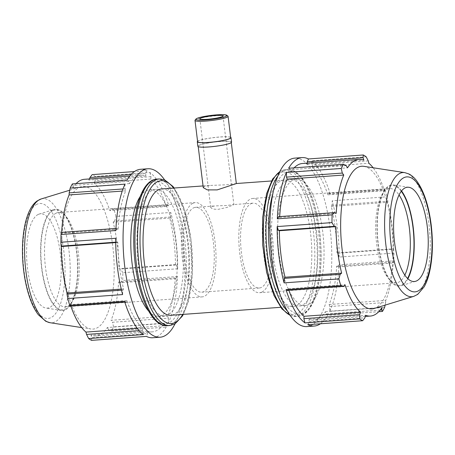 <?xml version="1.0" encoding="UTF-8"?>
<svg xmlns="http://www.w3.org/2000/svg" width="455" height="455" viewBox="0 0 455 455"><rect width="100%" height="100%" fill="white"/><g stroke="black" fill="none" stroke-linecap="round" stroke-linejoin="round"><path stroke-width="0.34" stroke-dasharray="2.27 1.71" d="M176.415 264.964L177.672 268.763A84.448 30.462 85.9 0 0 170.756 212.468L170.523 216.967L169.778 218.11A78.533 28.329 -94.1 0 1 175.488 264.605L176.415 264.964L120.592 269.007L118.897 268.706L175.488 264.605M149.905 172.468L150.958 176.654L150.827 179.054A78.533 28.329 -94.1 0 1 166.433 206.507L167.07 204.995L168.805 205.706A84.448 30.462 85.9 0 0 149.905 172.468L95.101 176.438A84.448 30.462 -94.1 0 0 92.177 174.629M168.344 318.233L168.378 322.896A84.448 30.462 85.9 0 0 177.501 276.521L176.119 278.693L175.203 277.908A78.533 28.329 -94.1 0 1 167.667 316.208L168.344 318.233L112.516 322.276L111.071 320.309L167.667 316.208M152.783 337.747A84.448 30.462 85.9 0 0 166.194 327.099L164.471 325.672L163.919 323.42A78.533 28.329 -94.1 0 1 152.357 331.854A78.533 28.329 -94.1 0 1 147.551 331.092L147.579 333.595L146.379 336.387M127.167 179.947L128.89 181.369L129.442 183.627A78.533 28.329 -94.1 0 1 141.004 175.192A78.533 28.329 -94.1 0 1 145.81 175.954L145.782 173.452L146.982 170.659A84.448 30.462 85.9 0 0 140.578 169.294M143.456 334.579L142.404 330.393L142.534 327.987A78.533 28.329 -94.1 0 1 126.928 300.539L126.291 302.052L124.556 301.341M115.86 230.526L117.242 228.353L118.158 229.138A78.533 28.329 -94.1 0 1 125.694 190.838L125.017 188.814L124.983 184.15M122.605 294.578L122.839 290.08L123.584 288.936A78.533 28.329 -94.1 0 1 117.873 242.441L116.946 242.083L115.689 238.283M168.378 322.896L113.574 326.866A84.448 30.462 -94.1 0 1 111.39 331.069L166.194 327.099M177.672 268.763L122.861 272.738A84.448 30.462 -94.1 0 1 122.696 280.49L177.501 276.521M168.805 205.706L114 209.675A84.448 30.462 -94.1 0 1 115.951 216.438L170.756 212.468M146.982 170.659L134.435 171.569M174.999 323.858A84.448 30.462 85.9 0 0 164.562 179.844M122.839 290.08L121.496 290.176M117.242 228.353L115.951 228.444M123.584 288.936L121.246 289.107M118.158 229.138L61.567 233.239A78.533 28.329 -94.1 0 1 61.618 232.386M61.414 232.397L61.567 233.239M142.404 330.393L139.224 330.62M125.694 190.838L122.247 191.089M128.89 181.369L73.062 185.418L72.362 183.917M142.534 327.987L137.37 328.362M129.442 183.627L72.851 187.727A78.533 28.329 -94.1 0 1 76.065 183.649M73.062 185.418L72.851 187.727M164.471 325.672L108.648 329.721L111.39 331.069M145.81 175.954L89.22 180.055L89.544 178.923M84.414 179.293A78.533 28.329 -94.1 0 1 89.22 180.055M131.097 174.515L145.782 173.452M163.919 323.42L107.323 327.52A78.533 28.329 -94.1 0 1 95.766 335.955A78.533 28.329 -94.1 0 1 90.96 335.193L91.751 337.638L147.579 333.595M108.648 329.721L107.323 327.52M176.119 278.693L120.296 282.737L122.696 280.49M150.958 176.654L95.135 180.698L95.101 176.438M175.203 277.908L118.607 282.009A78.533 28.329 -94.1 0 1 111.071 320.309M120.296 282.737L118.607 282.009M150.827 179.054L94.236 183.155A78.533 28.329 -94.1 0 1 109.843 210.608L111.247 209.038L167.07 204.995M95.135 180.698L94.236 183.155M170.523 216.967L114.7 221.011L115.951 216.438M166.433 206.507L109.843 210.608M169.778 218.11L113.187 222.211A78.533 28.329 -94.1 0 1 118.897 268.706M114.7 221.011L113.187 222.211M140.316 196.327A63.336 22.847 -94.1 0 1 146.362 190.645A63.336 22.847 -94.1 0 1 149.445 189.82A63.336 22.847 -94.1 0 1 176.807 251.342A63.336 22.847 -94.1 0 1 158.596 316.162A63.336 22.847 -94.1 0 1 148.626 311.038M328.544 193.29L384.373 189.246L385.084 190.036L330.279 194.006L328.544 193.29L327.907 194.808A78.533 28.329 85.9 0 0 312.295 167.355L312.431 164.955L311.379 160.769L366.184 156.793M330.279 194.006A84.448 30.462 85.9 0 0 311.379 160.769M337.889 253.259L393.717 249.215L393.945 253.094L339.14 257.064L337.889 253.259L336.962 252.906A78.533 28.329 85.9 0 0 331.251 206.405L331.996 205.268L332.23 200.769L387.034 196.793L387.825 201.218L331.996 205.268M339.14 257.064A84.448 30.462 85.9 0 0 332.23 200.769M294.129 167.85A78.533 28.329 85.9 0 0 290.916 171.927L290.358 169.669L288.641 168.248M307.267 163.146L307.284 164.255A78.533 28.329 85.9 0 0 302.478 163.493M279.683 216.58A78.533 28.329 85.9 0 0 279.632 217.439L278.71 216.654M384.657 307.222L329.847 311.192L329.812 306.528L329.136 304.509A78.533 28.329 85.9 0 0 336.672 266.203L337.593 266.994L338.975 264.816L393.78 260.846L393.421 262.945L337.593 266.994M329.847 311.192A84.448 30.462 85.9 0 0 338.975 264.816M307.847 324.688L309.053 321.895L309.025 319.393A78.533 28.329 85.9 0 0 313.831 320.149A78.533 28.329 85.9 0 0 325.388 311.721L325.945 313.973L327.663 315.395L378.77 311.692M320.4 323.778A84.448 30.462 85.9 0 0 327.663 315.395M287.759 290.353L288.396 288.834A78.533 28.329 85.9 0 0 288.885 290.273M288.396 288.834L344.992 284.733M309.053 321.895L364.876 317.846M309.025 319.393L365.615 315.292M325.388 311.721L381.978 307.62M329.812 306.528L385.641 302.484L385.095 305.134M329.136 304.509L385.732 300.408A78.533 28.329 85.9 0 0 393.268 262.103L393.421 262.945M385.641 302.484L385.732 300.408M336.672 266.203L393.268 262.103M307.284 164.255L363.875 160.154M336.962 252.906L393.552 248.805A78.533 28.329 85.9 0 0 387.842 202.304L387.825 201.218M393.717 249.215L393.552 248.805M331.251 206.405L387.842 202.304M327.907 194.808L384.498 190.708A78.533 28.329 85.9 0 0 373.128 167.764M384.373 189.246L384.498 190.708M306.915 326.582A84.448 30.462 85.9 0 0 331.667 248.908A84.448 30.462 85.9 0 0 301.113 159.489A84.448 30.462 85.9 0 0 294.709 158.13M293.156 180.004A63.336 22.847 -94.1 0 1 296.233 179.185A63.336 22.847 -94.1 0 1 323.602 240.701A63.336 22.847 -94.1 0 1 305.39 305.521A63.336 22.847 -94.1 0 1 278.392 248.339A63.336 22.847 -94.1 0 1 293.156 180.004M230.213 143.069A16.664 2.127 -7 0 0 231.248 142.165A16.664 2.127 -7 0 0 214.453 142.079A16.664 2.127 -7 0 0 198.17 146.226A16.664 2.127 -7 0 0 211.905 146.646A16.664 2.127 -7 0 0 230.213 143.069M203.26 187.642L204.261 186.448L209.607 185.464L225.805 184.815L236.333 183.581M227.91 116.093A16.664 2.127 -7 0 0 211.279 116.264A16.664 2.127 -7 0 0 195.104 120.12M230.702 137.694A16.664 2.127 -7 0 0 213.901 137.615A16.664 2.127 -7 0 0 197.624 141.755M231.578 142.125A16.994 2.173 -7 0 0 214.447 142.04A16.994 2.173 -7 0 0 197.84 146.265M230.651 137.274A16.994 2.173 -7 0 0 213.895 137.569A16.994 2.173 -7 0 0 197.572 141.334M226.516 205.506L214.942 205.927L211.421 206.581L210.722 207.429L211.842 208.487L214.55 209.215L218.428 209.294L227.187 207.378L233.125 205.012L233.739 204.562L226.516 205.506M380.232 310.043L325.945 313.973M279.632 217.439L336.222 213.338M346.187 165.626L290.358 169.669M290.916 171.927L347.506 167.827M368.26 160.911L312.431 164.955M401.27 191.259A50.101 18.075 85.9 0 0 389.56 186.163A50.101 18.075 85.9 0 0 385.305 189.911A50.101 18.075 85.9 0 0 377.587 236.788A50.101 18.075 85.9 0 0 391.983 282.072A50.101 18.075 85.9 0 0 407.589 278.432M404.842 275.087A47.263 17.051 -94.1 0 1 398.688 282.202A47.263 17.051 -94.1 0 1 396.396 282.817A47.263 17.051 -94.1 0 1 389.548 279.626A47.263 17.051 -94.1 0 1 375.972 236.907A47.263 17.051 -94.1 0 1 383.252 192.681A47.263 17.051 -94.1 0 1 387.262 189.149A47.263 17.051 -94.1 0 1 389.56 188.535A47.263 17.051 -94.1 0 1 399.041 194.968M407.89 278.727A50.761 18.308 -94.1 0 1 401.748 285.45A50.761 18.308 -94.1 0 1 400.775 285.831A50.761 18.308 -94.1 0 1 377.866 242.35A50.761 18.308 -94.1 0 1 389.48 185.515A50.761 18.308 -94.1 0 1 393.461 184.923A50.761 18.308 -94.1 0 1 401.532 190.924M261.852 292.121A47.263 17.051 -94.1 0 1 259.555 292.73A47.263 17.051 -94.1 0 1 239.41 250.057A47.263 17.051 -94.1 0 1 250.426 199.062A47.263 17.051 -94.1 0 1 252.724 198.448A47.263 17.051 -94.1 0 1 272.875 241.127A47.263 17.051 -94.1 0 1 261.852 292.121M393.945 253.094A84.448 30.462 -94.1 0 1 393.78 260.846M385.084 190.036A84.448 30.462 -94.1 0 1 387.034 196.793M363.835 166.337A71.509 25.793 -94.1 0 1 392.597 235.701A71.509 25.793 -94.1 0 1 374.135 308.49M287.042 180.447A63.336 22.847 -94.1 0 1 290.119 179.628A63.336 22.847 -94.1 0 1 317.482 241.144A63.336 22.847 -94.1 0 1 299.271 305.965A63.336 22.847 -94.1 0 1 272.278 248.783A63.336 22.847 -94.1 0 1 287.042 180.447M280.923 180.891A63.336 22.847 -94.1 0 1 284 180.072A63.336 22.847 -94.1 0 1 311.368 241.588A63.336 22.847 -94.1 0 1 293.156 306.408A63.336 22.847 -94.1 0 1 266.158 249.226A63.336 22.847 -94.1 0 1 280.923 180.891M312.295 167.355L368.891 163.254M251.001 203.715A42.537 15.345 -94.1 0 1 253.065 203.163A42.537 15.345 -94.1 0 1 271.197 241.571A42.537 15.345 -94.1 0 1 261.284 287.469A42.537 15.345 -94.1 0 1 259.214 288.021A42.537 15.345 -94.1 0 1 241.082 249.607A42.537 15.345 -94.1 0 1 251.001 203.715M122.861 272.738L120.592 269.007M113.574 326.866L112.516 322.276M147.551 331.092L90.96 335.193M91.569 340.357L91.751 337.638M124.812 302.16L126.291 302.052M126.928 300.539L70.332 304.64L70.462 306.101M115.712 242.174L116.946 242.083M117.873 242.441L115.718 242.595M122.998 188.962L125.017 188.814M114 209.675L111.247 209.038M56.141 213.139A47.263 17.051 85.9 0 0 45.125 264.133A47.263 17.051 85.9 0 0 65.27 306.812A47.263 17.051 85.9 0 0 67.567 306.198A47.263 17.051 85.9 0 0 71.583 302.666A47.263 17.051 85.9 0 0 78.863 258.44A47.263 17.051 85.9 0 0 65.281 215.721A47.263 17.051 85.9 0 0 58.439 212.53A47.263 17.051 85.9 0 0 56.141 213.139M53.161 210.54A50.101 18.075 -94.1 0 1 62.853 213.276A50.101 18.075 -94.1 0 1 77.242 258.554A50.101 18.075 -94.1 0 1 69.53 305.436A50.101 18.075 -94.1 0 1 42.787 274.32A50.101 18.075 -94.1 0 1 53.161 210.54M53.081 209.892A50.761 18.308 -94.1 0 1 54.06 209.516A50.761 18.308 -94.1 0 1 76.969 252.997A50.761 18.308 -94.1 0 1 65.355 309.827A50.761 18.308 -94.1 0 1 61.374 310.424A50.761 18.308 -94.1 0 1 41.064 262.58A50.761 18.308 -94.1 0 1 53.081 209.892M192.977 203.226A47.263 17.051 -94.1 0 1 195.275 202.612A47.263 17.051 -94.1 0 1 215.42 245.29A47.263 17.051 -94.1 0 1 204.403 296.285A47.263 17.051 -94.1 0 1 202.105 296.893A47.263 17.051 -94.1 0 1 181.96 254.22A47.263 17.051 -94.1 0 1 192.977 203.226M79.318 187.386A71.509 25.793 -94.1 0 1 80.7 186.851A71.509 25.793 -94.1 0 1 113.693 255.915A71.509 25.793 -94.1 0 1 91 329.01A71.509 25.793 -94.1 0 1 62.386 261.608A71.509 25.793 -94.1 0 1 79.318 187.386M70.821 306.073A78.533 28.329 -94.1 0 1 70.332 304.64M152.482 190.201A63.336 22.847 -94.1 0 1 155.559 189.377A63.336 22.847 -94.1 0 1 182.921 250.898A63.336 22.847 -94.1 0 1 164.716 315.719A63.336 22.847 -94.1 0 1 137.717 258.531A63.336 22.847 -94.1 0 1 152.482 190.201M161.673 188.933A63.336 22.847 -94.1 0 1 189.041 250.455A63.336 22.847 -94.1 0 1 170.83 315.275M38.214 214.441A47.263 17.051 -94.1 0 1 39.124 214.089A47.263 17.051 -94.1 0 1 60.452 254.578A47.263 17.051 -94.1 0 1 49.64 307.495A47.263 17.051 -94.1 0 1 45.932 308.052A47.263 17.051 -94.1 0 1 27.021 263.496A47.263 17.051 -94.1 0 1 38.214 214.441M193.551 207.878A42.537 15.345 -94.1 0 1 195.616 207.326A42.537 15.345 -94.1 0 1 213.748 245.734A42.537 15.345 -94.1 0 1 203.834 291.627A42.537 15.345 -94.1 0 1 201.764 292.184A42.537 15.345 -94.1 0 1 183.632 253.771A42.537 15.345 -94.1 0 1 193.551 207.878M287.514 311.146A73.471 26.504 85.9 0 0 298.247 316.202A73.471 26.504 85.9 0 0 318.392 230.992A73.471 26.504 85.9 0 0 287.628 169.647A73.471 26.504 85.9 0 0 284.056 170.602A73.471 26.504 85.9 0 0 277.738 176.199M272.846 193.574A71.577 25.821 -94.1 0 1 286.041 172.337A71.577 25.821 -94.1 0 1 319.495 231.168A71.577 25.821 -94.1 0 1 310.805 305.874A71.577 25.821 -94.1 0 1 280.166 294.652M279.666 171.825A73.471 26.504 -94.1 0 1 281.457 170.79A73.471 26.504 -94.1 0 1 285.029 169.834A73.471 26.504 -94.1 0 1 315.793 231.18A73.471 26.504 -94.1 0 1 295.648 316.39A73.471 26.504 -94.1 0 1 290.057 315.196M279.927 172.781A71.577 25.821 85.9 0 0 263.781 254.868A71.577 25.821 85.9 0 0 297.229 313.705A71.577 25.821 85.9 0 0 313.381 231.612A71.577 25.821 85.9 0 0 279.927 172.781M404.779 172.627A62.238 22.454 -94.1 0 1 428.991 224.52A62.238 22.454 -94.1 0 1 413.749 296.364M151.487 182.085A71.577 25.821 85.9 0 0 135.334 264.173A71.577 25.821 85.9 0 0 168.788 323.01A71.577 25.821 85.9 0 0 184.94 240.923A71.577 25.821 85.9 0 0 151.487 182.085M156.583 179.145A73.471 26.504 -94.1 0 1 187.352 240.485A73.471 26.504 -94.1 0 1 167.207 325.695M169.806 325.507A73.471 26.504 85.9 0 0 189.951 240.297A73.471 26.504 85.9 0 0 159.182 178.957M173.673 188.063A71.577 25.821 -94.1 0 1 191.054 240.479A71.577 25.821 -94.1 0 1 182.83 314.405M36.963 204.249A57.614 20.782 85.9 0 0 23.961 270.327A57.614 20.782 85.9 0 0 50.892 317.687A57.614 20.782 85.9 0 0 63.888 251.609A57.614 20.782 85.9 0 0 36.963 204.249M41.086 198.983A62.238 22.454 -94.1 0 1 68.972 250.608A62.238 22.454 -94.1 0 1 50.05 322.714M141.004 175.192L129.834 176M365.285 316.424L313.831 320.149M231.299 142.586L231.248 142.165M198.226 146.646L198.17 146.226M222.995 115.974L233.876 204.585M210.722 207.429L199.842 118.812M385.305 189.911L383.252 192.681M391.983 282.072L389.548 279.626M389.56 188.535L252.724 198.448M396.396 282.817L259.555 292.73M290.267 315.503L295.648 316.39L298.247 316.202C301.221 316.128 305.999 314.371 310.805 306.755C313.142 302.888 315.11 298.071 316.703 292.309C321.31 274.718 322.282 254.305 319.615 231.066C316.407 206.581 310.31 188.58 301.324 177.075C295.574 170.398 290.637 169.288 287.628 169.647L285.029 169.834L279.831 171.489M296.233 179.185L290.119 179.628M305.39 305.521L299.271 305.965M408.897 187.295L393.461 184.923M415.711 281.258L400.775 285.831M71.583 302.666L69.53 305.436M65.281 215.721L62.853 213.276M65.27 306.812L202.105 296.893M58.439 212.53L195.275 202.612M183.331 314.371L188.262 301.62L192.448 273.119L191.174 240.376L184.667 209.931L174.174 188.029M152.357 331.854L95.766 335.955M81.707 327.583L91 329.01M69.74 190.207L80.7 186.851M195.616 207.326L214.942 205.927M253.065 203.163L233.739 204.562M259.214 288.021L201.764 292.184M284 180.072L271.504 180.976M209.607 185.464L203.049 185.936M293.156 306.408L280.655 307.313M155.559 189.377L149.445 189.82M164.716 315.719L158.596 316.162M39.124 214.089L54.06 209.516M61.374 310.424L45.932 308.052"/><path stroke-width="0.68" d="M139.224 330.62L86.575 334.436L88.645 338.548A84.448 30.462 -94.1 0 0 91.569 340.357L146.379 336.387A84.448 30.462 85.9 0 0 152.783 337.747L160.126 337.218A84.448 30.462 85.9 0 0 174.999 323.858M164.562 179.844A84.448 30.462 85.9 0 0 154.325 170.124A84.448 30.462 85.9 0 0 147.915 168.765L140.578 169.294A84.448 30.462 85.9 0 0 127.167 179.947L72.362 183.917A84.448 30.462 -94.1 0 0 70.178 188.12L69.194 192.863L122.998 188.962M121.496 290.176L67.01 294.123L67.801 298.548A84.448 30.462 -94.1 0 0 69.746 305.311L124.556 301.341A84.448 30.462 85.9 0 0 143.456 334.579L88.645 338.548M70.178 188.12L124.983 184.15A84.448 30.462 85.9 0 0 115.86 230.526L61.055 234.501A84.448 30.462 -94.1 0 0 60.885 242.253L61.118 246.127L115.712 242.174M60.885 242.253L115.689 238.283A84.448 30.462 85.9 0 0 122.605 294.578L67.801 298.548M147.915 168.765A84.448 30.462 85.9 0 0 124.761 266.71A84.448 30.462 85.9 0 0 160.126 337.218M134.435 171.569L92.177 174.629L89.953 177.495L131.097 174.515M115.951 228.444L61.414 232.397L61.055 234.501M121.246 289.107L66.987 293.037A78.533 28.329 -94.1 0 1 61.283 246.542L61.118 246.127M67.01 294.123L66.987 293.037M122.247 191.089L69.103 194.939L69.194 192.863M61.618 232.386A78.533 28.329 -94.1 0 1 69.103 194.939M137.37 328.362L85.944 332.087A78.533 28.329 -94.1 0 1 70.821 306.073M86.575 334.436L85.944 332.087M76.065 183.649A78.533 28.329 -94.1 0 1 80.598 180.311A78.533 28.329 -94.1 0 1 84.414 179.293L129.834 176M148.626 311.038A63.336 22.847 -94.1 0 1 131.233 254.641A63.336 22.847 -94.1 0 1 140.316 196.327M363.079 157.703L363.261 154.984L308.456 158.96L307.256 161.752L363.079 157.703L363.875 160.154A78.533 28.329 85.9 0 0 359.069 159.392L302.478 163.493A78.533 28.329 85.9 0 0 294.129 167.85M307.256 161.752L307.267 163.146M308.456 158.96A84.448 30.462 85.9 0 0 302.046 157.595A84.448 30.462 85.9 0 0 288.641 168.248L343.445 164.278L346.187 165.626L347.506 167.827A78.533 28.329 85.9 0 1 355.253 160.41A78.533 28.329 85.9 0 1 359.069 159.392M278.71 216.654L277.328 218.827L332.139 214.857L334.539 212.604L278.71 216.654M286.491 177.114L342.314 173.071L341.261 168.481L286.457 172.451L286.491 177.114L287.168 179.139A78.533 28.329 85.9 0 0 279.683 216.58M286.457 172.451A84.448 30.462 85.9 0 0 277.328 218.827M284.307 278.38L284.074 282.879L338.884 278.904L340.135 274.331L284.307 278.38L285.052 277.237L341.648 273.137L340.135 274.331M278.414 230.384L334.243 226.34L331.968 222.609L277.163 226.579L278.414 230.384L279.342 230.742A78.533 28.329 85.9 0 0 285.052 277.237M277.163 226.579A84.448 30.462 85.9 0 0 284.074 282.879M378.77 311.692L382.467 311.425L381.773 309.929L381.978 307.62A78.533 28.329 85.9 0 1 370.421 316.049A78.533 28.329 85.9 0 1 365.615 315.292L364.876 317.846L362.652 320.712L307.847 324.688A84.448 30.462 85.9 0 0 314.257 326.047A84.448 30.462 85.9 0 0 320.4 323.778M286.024 289.636L287.759 290.353L343.588 286.309L340.829 285.666L286.024 289.636A84.448 30.462 85.9 0 0 304.924 322.879L359.729 318.904L359.7 314.644L303.872 318.693L304.924 322.879M288.885 290.273A78.533 28.329 85.9 0 0 304.008 316.288L303.872 318.693M343.588 286.309L344.992 284.733A78.533 28.329 85.9 0 0 360.599 312.187L359.7 314.644M304.008 316.288L360.599 312.187M385.095 305.134L384.657 307.222A84.448 30.462 -94.1 0 1 382.467 311.425M279.342 230.742L335.938 226.641A78.533 28.329 85.9 0 0 341.648 273.137M334.243 226.34L335.938 226.641M287.168 179.139L343.758 175.033A78.533 28.329 85.9 0 0 336.222 213.338L334.539 212.604M342.314 173.071L343.758 175.033M302.046 157.595L294.709 158.13A84.448 30.462 85.9 0 0 271.55 256.068A84.448 30.462 85.9 0 0 306.915 326.582L314.257 326.047M231.299 142.586L236.333 183.581L217.177 189.9L207.366 189.9L203.26 187.642L198.226 146.646M195.974 119.028L195.104 120.12A16.664 2.127 -7 0 0 195.002 120.41A16.664 2.127 -7 0 0 208.737 120.831A16.664 2.127 -7 0 0 227.039 117.253A16.664 2.127 -7 0 0 228.08 116.349A16.664 2.127 -7 0 0 227.91 116.093L226.806 115.246A15.663 2.002 173 0 1 225.993 116.338A15.663 2.002 173 0 1 207.798 119.79A15.663 2.002 173 0 1 195.974 119.028A15.663 2.002 173 0 1 211.177 115.405A15.663 2.002 173 0 1 226.806 115.246M195.002 120.41L197.624 141.755A16.664 2.127 -7 0 0 211.359 142.176A16.664 2.127 -7 0 0 229.661 138.604A16.664 2.127 -7 0 0 230.702 137.694L228.08 116.349M222.267 116.605A11.665 1.49 -7 0 0 222.995 115.974A11.665 1.49 -7 0 0 213.384 115.678A11.665 1.49 -7 0 0 200.57 118.181A11.665 1.49 -7 0 0 199.842 118.812A11.665 1.49 -7 0 0 209.454 119.108A11.665 1.49 -7 0 0 222.267 116.605M197.572 141.334A16.994 2.173 -7 0 0 197.294 141.801L197.84 146.265A16.994 2.173 -7 0 0 211.848 146.692A16.994 2.173 -7 0 0 230.52 143.046A16.994 2.173 -7 0 0 231.578 142.125L231.032 137.655A16.994 2.173 -7 0 0 230.651 137.274M197.294 141.801A16.994 2.173 -7 0 0 211.302 142.227A16.994 2.173 -7 0 0 229.974 138.582A16.994 2.173 -7 0 0 231.032 137.655M381.773 309.929L380.232 310.043M363.261 154.984A84.448 30.462 -94.1 0 1 366.184 156.793L368.26 160.911L368.891 163.254A78.533 28.329 85.9 0 1 373.128 167.764M407.589 278.432A50.101 18.075 85.9 0 0 413.64 234.177A50.101 18.075 85.9 0 0 401.27 191.259M399.041 194.968A47.263 17.051 -94.1 0 1 404.842 275.087M401.532 190.924A50.761 18.308 -94.1 0 1 413.879 234.16A50.761 18.308 -94.1 0 1 407.89 278.727M341.261 168.481A84.448 30.462 -94.1 0 1 343.445 164.278M331.968 222.609A84.448 30.462 -94.1 0 1 332.139 214.857M340.829 285.666A84.448 30.462 -94.1 0 1 338.884 278.904M362.652 320.712A84.448 30.462 -94.1 0 1 359.729 318.904M413.749 296.364L374.135 308.49A71.509 25.793 -94.1 0 1 341.864 247.241A71.509 25.793 -94.1 0 1 358.227 167.173A71.509 25.793 -94.1 0 1 363.835 166.337L404.779 172.627A62.238 22.454 -94.1 0 0 399.899 173.361A62.238 22.454 -94.1 0 0 385.658 243.05A62.238 22.454 -94.1 0 0 413.749 296.364L417.707 294.396L424.162 286.826C426.164 283.255 427.808 278.966 429.088 273.973C432.608 259.543 433.302 243.141 431.164 224.759C428.695 205.387 423.804 190.673 416.496 180.607C414.272 177.672 411.764 175.471 408.971 173.998L404.779 172.627M405.195 187.847A47.263 17.051 -94.1 0 1 408.897 187.295A47.263 17.051 -94.1 0 1 427.814 231.845A47.263 17.051 -94.1 0 1 416.621 280.906A47.263 17.051 -94.1 0 1 415.711 281.258A47.263 17.051 -94.1 0 1 394.377 240.769A47.263 17.051 -94.1 0 1 405.195 187.847M69.746 305.311L70.462 306.101L124.812 302.16M115.718 242.595L61.283 246.542M89.544 178.923L89.953 177.495M280.655 307.313L170.83 315.275A63.336 22.847 -94.1 0 1 143.831 258.087A63.336 22.847 -94.1 0 1 158.596 189.758A63.336 22.847 -94.1 0 1 161.673 188.933L203.049 185.936M277.738 176.199A73.471 26.504 85.9 0 0 266.505 244.841A73.471 26.504 85.9 0 0 287.514 311.146M280.166 294.652A71.577 25.821 -94.1 0 1 272.846 193.574M290.057 315.196A73.471 26.504 -94.1 0 1 263.906 245.029A73.471 26.504 -94.1 0 1 279.666 171.825M403.943 177.655A57.614 20.782 85.9 0 0 390.942 243.738A57.614 20.782 85.9 0 0 417.872 291.098A57.614 20.782 85.9 0 0 430.868 225.015A57.614 20.782 85.9 0 0 403.943 177.655M167.207 325.695A73.471 26.504 -94.1 0 1 135.891 259.361A73.471 26.504 -94.1 0 1 153.017 180.095A73.471 26.504 -94.1 0 1 156.583 179.145C153.58 179.225 148.876 181.005 144.161 188.381C141.784 192.249 139.787 197.083 138.166 202.89C134.231 217.518 132.928 234.683 134.253 254.373C135.766 274.018 139.514 290.802 145.498 304.719C150.52 315.815 155.951 322.51 161.787 324.79L167.207 325.695L169.806 325.507L175.038 323.835L182.358 316.06L183.331 314.371M174.174 188.029L172.877 186.385L164.642 179.873L159.182 178.957A73.471 26.504 85.9 0 0 155.616 179.907A73.471 26.504 85.9 0 0 138.485 259.174A73.471 26.504 85.9 0 0 169.806 325.507M182.83 314.405A71.577 25.821 -94.1 0 1 143.319 275.73A71.577 25.821 -94.1 0 1 157.601 181.642A71.577 25.821 -94.1 0 1 173.673 188.063M41.086 198.983L37.1 200.974C34.535 202.845 32.368 205.41 30.587 208.669C28.597 212.252 26.97 216.546 25.702 221.545C22.676 233.847 21.766 247.918 22.977 263.763C24.229 278.727 27.118 291.729 31.645 302.768C33.63 307.529 35.871 311.533 38.368 314.786L45.853 321.338L50.05 322.714A62.238 22.454 -94.1 0 1 25.15 264.048A62.238 22.454 -94.1 0 1 39.886 199.444A62.238 22.454 -94.1 0 1 41.086 198.983L69.74 190.207M370.421 316.049L365.285 316.424M290.267 315.503L281.861 308.848L273.938 295.409L266.641 272.391L262.694 245.069L262.677 217.422L266.607 193.585L272.602 179.071L279.831 171.489M159.182 178.957L156.583 179.145M50.05 322.714L81.707 327.583M271.504 180.976L236.327 183.524"/></g></svg>
